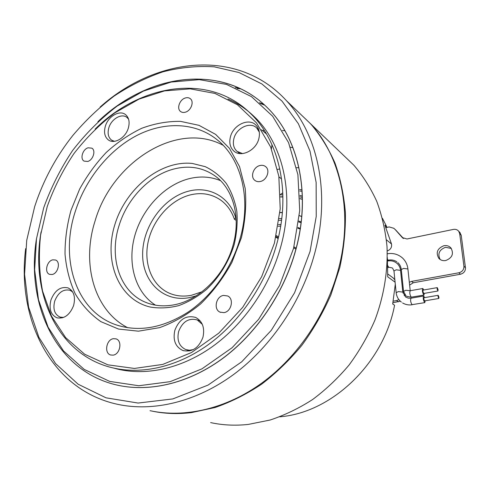 <?xml version="1.0" encoding="UTF-8"?>
<svg xmlns="http://www.w3.org/2000/svg" width="490" height="490" viewBox="0 0 490 490"><rect width="100%" height="100%" fill="white"/><g stroke="black" fill="none" stroke-linecap="round" stroke-linejoin="round"><path stroke-width="0.73" d="M113.374 338.688C106.244 339.552 103.947 353.37 110.709 354.999L113.117 355.14C120.228 354.362 122.604 340.599 115.977 338.86L113.374 338.688M223.483 295.409C215.992 296.462 213.285 309.404 220.035 312.142L223.985 312.626C231.427 311.665 234.263 298.851 227.709 295.978L223.483 295.409M185.269 98.006C179.695 99.562 176.492 108.449 180.455 111.401C181.821 112.492 183.493 112.743 185.477 112.155C191.026 110.66 194.297 101.816 190.432 98.809C189.036 97.651 187.315 97.381 185.269 98.006M88.102 147.79C82.7 149.193 79.772 158.827 84.072 161.118L87.716 161.461C93.1 160.12 96.083 150.497 91.863 148.164L88.102 147.79M52.779 259.829C46.807 260.925 44.167 272.562 49.521 274.333L52.167 274.498C58.132 273.469 60.834 261.85 55.566 260.019L52.779 259.829M259.81 165.559C253.41 166.992 250.059 176.841 254.8 180.338C256.405 181.606 258.322 181.968 260.551 181.435C266.903 180.081 270.358 170.336 265.776 166.753C264.128 165.375 262.138 164.977 259.81 165.559M259.314 132.147L256.693 127.951C250.366 121.361 236.596 127.786 233.963 138.339C232.579 143.784 233.577 148.103 236.958 151.294L242.507 153.584M128.576 119.156L126.879 117.367C121.563 113.019 111.322 119.015 108.841 127.786C107.316 133.353 108.253 137.482 111.634 140.177L114.482 141.322M72.698 291.991L70.07 290.294C63.339 288.843 58.218 292.444 54.709 301.099C52.767 309.074 54.537 314.402 60.013 317.085L63.602 317.434M202.315 324.349L197.243 319.939C188.754 317.722 182.55 321.575 178.623 331.51C176.743 340.293 179.144 346.326 185.82 349.609L189.507 350.24L193.342 349.597M299.929 195.443L302.318 196.141M302.348 197.458L299.966 196.857M282.883 194.873L280.494 194.904M301.068 222.662L298.71 221.964M281.554 220.218L279.061 220.414M301.16 221.903L298.814 221.082M281.756 218.571L279.288 218.656M424.738 297.608L423.648 296.015C422.888 297.834 423.219 300.009 424.628 302.532L425.338 300.762M438.954 297.259L438.189 295.299L438.017 296.524L438.789 298.483L438.954 297.259M438.189 295.299L423.966 297.736L423.777 298.955L424.56 300.891L438.789 298.483M423.85 289.976L422.797 288.506C422.049 290.3 422.38 292.463 423.783 294.986L424.499 293.345M438.097 289.719L437.27 287.618L437.092 288.904L437.919 291.011L438.097 289.719M437.27 287.618L423.103 290.105L422.901 291.391L423.74 293.473L437.919 291.011M172.756 169.313C148.678 175.959 126.904 199.216 118.923 226.013C108.909 257.44 119.701 291.777 145.481 302.257C154.203 305.895 163.691 306.758 173.95 304.847C199.504 300.321 225.063 274.927 233.069 245.159C241.056 217.468 233.289 189.287 215.594 176.333C202.976 167.311 188.699 164.971 172.756 169.313M114.819 224.739C125.746 188.466 160.475 160.065 192.343 163.452L205.255 166.667C213.309 170.52 220.292 176.082 226.215 183.334C231.347 191.455 234.882 200.741 236.817 211.184C237.73 222.074 236.842 233.24 234.159 244.688C228.891 261.697 219.244 277.34 206.639 289.345C197.807 296.603 188.485 302.03 178.679 305.631C168.842 308.088 159.354 308.553 150.222 307.034C118.427 299.635 103.488 260.907 114.819 224.739M34.661 206.651L26.711 240.406L24.573 274.314L28.585 307.083L38.912 337.322L55.529 363.549L78.124 384.215L106.018 397.825L138.094 403.05L172.786 398.934L208.079 385.079L241.686 361.841L271.233 330.401L294.576 292.763L310.054 251.511L316.24 216.39L316.142 182.433L310.005 151.134L298.379 123.731L282.044 101.148L261.923 83.986L239.004 72.532L214.253 66.83C197.164 65.77 180.032 67.436 162.864 71.846C145.91 77.677 129.648 85.768 114.072 96.114C99.06 107.573 85.291 120.724 72.759 135.552C57.385 154.963 45.466 176.369 37.001 199.773L34.661 206.651M100.162 107.016C155.318 57.55 237.546 47.199 286.43 100.677C317.759 134.046 330.86 193.213 314.776 253.024C302.085 300.854 271.76 346.118 234.042 374.182C196.196 402.1 153.094 412.041 117.398 404.281C50.697 389.777 16.66 318.892 25.652 248.626M299.506 113.19L310.048 123.278C340.513 155.667 353.486 212.096 338.59 268.624C326.836 313.839 298.22 356.395 262.254 382.745C226.172 408.948 184.724 418.209 150.026 410.687M70.995 210.345L79.601 189.177C86.999 175.696 95.862 163.47 106.189 152.5C117.196 142.461 129.035 134.395 141.702 128.3C154.632 123.505 167.568 121.189 180.51 121.367L199.007 125.336L215.643 134.395L229.449 148.335L239.543 166.631L245.184 188.436C246.599 204.367 245.331 220.806 241.386 237.76L231.929 262.364C223.336 278.032 212.887 291.899 200.575 303.971C187.517 314.635 173.834 322.536 159.52 327.663L138.431 331.179L118.562 329.06L100.916 321.673C90.485 314.366 81.916 305.062 75.209 293.755C69.69 281.585 66.297 268.373 65.023 254.132C64.974 239.592 66.965 224.996 70.995 210.345M240.186 238.293C251.437 198.989 241.411 159.605 218.056 140.501C195.847 121.998 164.101 121.22 136.294 135.767C108.462 150.504 85.45 179.389 75.215 211.662C59.768 258.493 75.57 310.66 115.53 324.649C138.468 332.392 162.68 328.196 188.166 312.069C212.158 295.813 231.819 268.067 240.186 238.293M43.702 207.791L36.481 238.783L34.649 269.837L38.49 299.757L48.124 327.234L63.48 350.913L84.219 369.411L109.674 381.398L138.793 385.746L170.14 381.661L201.911 368.872L232.082 347.741L258.585 319.364L279.563 285.499L293.553 248.412L299.727 210.633L297.902 174.636L288.549 142.602L272.636 116.228L251.474 96.64L226.527 84.409L199.289 79.637L171.157 82.051L143.405 91.109L117.122 106.097C100.609 118.703 85.781 133.488 72.63 150.467C60.644 168.401 51.003 187.511 43.702 207.791M97.865 121.74C147.349 73.874 222.901 61.887 268.385 108.737C298.392 138.67 311.07 193.679 295.905 249.165C284.133 292.891 256.105 334.119 221.431 359.311C186.641 384.374 147.178 392.686 114.825 384.546C55.064 369.601 25.768 303.188 36.554 238.281M47.23 206.523L40.603 235.078C38.532 254.328 39.182 272.991 42.557 291.06L51.481 316.13L65.629 337.604L84.647 354.227L107.892 364.836L134.383 368.443L162.803 364.407L191.529 352.518L218.767 333.169L242.703 307.359L261.685 276.654L274.443 243.077L280.213 208.844L278.828 176.167L270.645 146.982L256.49 122.843L237.491 104.799L214.951 93.425L190.206 88.855L164.53 90.895L139.093 99.084L114.93 112.786C99.721 124.362 86.05 137.972 73.917 153.627C62.849 170.177 53.955 187.811 47.23 206.523M95.146 129.09C140.005 84.39 208.569 72.342 250.366 113.319C279.049 140.434 291.213 191.933 276.801 243.83C265.752 284.261 239.61 322.285 207.454 345.26C175.193 368.113 138.744 375.242 109.16 366.943C55.94 352.163 30.306 291.329 41.105 231.831M127.774 327.755C93.841 310.391 81.42 263.387 95.023 221.131C111.714 162.453 176.81 120.326 223.128 145.267M174.838 330.327C179.23 319.229 186.163 314.929 195.632 317.428C202.505 321.207 204.943 327.804 202.964 337.224C198.781 348.029 192.086 352.469 182.874 350.534C175.408 346.883 172.731 340.152 174.838 330.327M271.356 149.272L271.999 144.728M258.769 138.958C260.214 133.17 259.247 128.521 255.847 125.011C248.81 117.637 233.436 124.828 230.496 136.6C228.94 142.688 230.055 147.508 233.846 151.061C240.909 157.768 255.884 150.644 258.769 138.958M105.356 126.187C108.131 116.406 119.554 109.705 125.471 114.562C128.999 117.557 129.948 122.065 128.325 128.098C125.593 137.843 114.36 144.489 108.468 140.005C104.689 137.01 103.653 132.404 105.356 126.187M73.616 305.503C75.699 296.818 73.849 290.95 68.079 287.906C60.582 286.27 54.868 290.288 50.948 299.947C48.773 308.853 50.74 314.801 56.846 317.783C64.215 319.113 69.807 315.015 73.616 305.503M114.342 368.26C143.809 376.522 180.05 369.478 212.09 346.853C244.026 324.104 269.941 286.436 280.862 246.348C295.103 194.891 282.944 143.754 254.371 116.755C246.458 109.129 237.675 103.206 228.009 98.992M119.744 104.29C167.262 71.209 229.492 68.686 268.465 108.805C298.465 138.737 311.144 193.734 295.985 249.214C284.212 292.934 256.19 334.149 221.517 359.341C186.739 384.399 147.276 392.711 114.93 384.57M210.633 422.601C222.693 425.222 235.249 425.828 248.308 424.42L270.137 420.022C284.727 415.177 298.875 408.354 312.589 399.54C325.862 389.66 338.02 378.151 349.07 365.019C359.311 351.11 367.904 336.201 374.85 320.295C383.964 296.015 388.062 270.713 386.996 246.39C385.385 230.453 381.961 215.416 376.73 201.292C370.556 187.86 362.949 175.855 353.909 165.265L344.011 155.789M284.904 130.732L282.442 130.499M264.282 130.407L262.42 130.554M152.874 411.275C165.191 413.768 178.072 414.209 191.51 412.598L215.147 407.502C231.017 401.971 246.488 394.217 261.556 384.234C276.17 373.055 289.627 360.052 301.926 345.242C313.355 329.562 323.002 312.804 330.873 294.956L339.803 267.54C343.821 248.938 345.689 230.625 345.401 212.587C343.9 194.971 340.428 178.446 334.97 163.005C328.49 148.378 320.448 135.393 310.844 124.044L300.321 113.968M240.884 88.862L237.129 88.525M220.5 180.626C210.235 176.455 199.375 175.91 187.921 178.997C163.446 185.765 141.781 209.469 134.53 236.658C127.278 263.816 135.32 292.383 155.477 305.16M264.692 105.136L260.368 103.519M259.443 102.722L263.859 104.37M300.272 228.432L297.951 227.507M280.935 224.506L278.449 224.561M300.18 229.038L297.834 228.242M280.684 226.08L278.167 226.257M196.153 295.838L189.746 297.583C163.531 302.802 142.247 281.585 142.639 253.992C142.67 226.454 163.262 197.838 188.111 191.29C208.385 185.575 229.13 196.239 235.696 217.627L234.422 219.269C231.562 210.988 226.931 204.557 220.537 199.975C211.417 193.801 201.157 192.154 189.771 195.032C170.324 200.171 153.101 219.587 148.256 241.362C143.368 263.118 151.606 285.088 168.768 292.953C175.683 296.064 183.217 296.848 191.382 295.299L201.923 291.813M385.93 227.55L386.788 226.876L382.457 218.338M298.894 167.703L296.572 167.678M279.839 169.001L277.585 169.381M279.747 416.825L281.04 416.69C332.306 412.066 383.768 363.121 394.579 305.227L392.692 303.99L395.295 284.169M299.727 190.996L302.097 191.29M302.012 189.906L299.635 189.557M292.947 147.71L290.447 147.202M272.305 145.42L271.987 145.414M395.099 282.185L387.731 276.844L387.333 257.618M386.426 239.794L391.528 244.032L384.92 225.247L386.788 226.876M440.155 259.504C437.411 253.851 439.193 249.778 445.508 247.291L451.321 248.454M445.71 260.533C442.991 260.968 440.731 260.276 438.911 258.469C435.592 252.718 437.252 248.467 443.891 245.704C446.745 245.233 449.097 245.986 450.947 247.977C454.003 253.728 452.258 257.911 445.71 260.533M391.528 244.032C391.976 247.389 390.548 249.698 387.229 250.96M393.17 277.946L394.86 279.827M393.243 301.142L396.582 300.566L398.885 299.617M403.613 291.85L402.982 293.106M409.328 282.283L411.533 281.389L413.321 282.755L409.622 285.07M459.718 232.34L461.219 235.267L465.457 267.705C465.543 271.099 463.871 273.273 460.441 274.235L458.879 272.783L411.533 281.389M458.879 272.783C462.321 271.815 464.005 269.623 463.92 266.211L459.681 233.608L458.683 231.219C457.329 229.645 455.553 229.05 453.348 229.424L406.976 238.979L402.302 237.583L403.037 238.226M395.05 229.394L402.302 237.583M393.758 228.273L389.183 226.931L385.961 227.623M400.275 301.172L392.937 302.771M395.589 229.89L403.509 238.52M460.441 274.235L413.321 282.755M404.746 294.539L404.195 295.642M302.379 199.308L300.003 198.72M282.926 196.925L280.537 196.992M302.379 199.203L299.996 198.609M282.92 196.772L280.531 196.833M236.051 217.548L235.696 217.627M236.192 220.359L234.422 219.269M235.218 87.673L239.01 87.98M279.943 212.482L282.375 212.513M299.365 215.606L301.718 216.476M279.925 212.629L282.363 212.654M299.359 215.686L301.711 216.537M282.81 192.846L280.482 194.401M387.829 265.77L388.686 267.221L392.221 267.914M400.551 270.358L396.171 269.806L393.972 270.982L396.147 292.61M402.798 292.077L398.382 291.581L396.153 292.683C396.606 296.542 398.339 299.684 401.353 302.097M387.749 260.986C391.283 260.368 394.389 261.188 397.065 263.442C399.056 265.262 400.22 267.54 400.544 270.278L402.792 292.003L405.628 297.032L408.36 298.183L411.043 298.19C410.24 300.003 410.553 302.159 411.998 304.664L424.879 302.618M387.547 260.294L388.307 260.153L387.48 259.388M407.907 268.961L403.527 268.41L401.292 269.61L403.54 291.305M387.039 253.832C392.955 252.779 398.113 254.169 402.517 258.016C405.585 260.931 407.38 264.551 407.901 268.875L410.222 290.729L405.812 290.264L403.546 291.379L406.002 295.868M422.797 288.506L410.24 290.723C409.444 292.518 409.763 294.661 411.196 297.167L424.04 295.078M398.45 301.822L396.582 300.566M461.219 235.267L459.681 233.608M463.92 266.211L465.457 267.705M275.931 237.215L278.142 238.612M396.869 261.832C394.383 260.135 391.528 259.578 388.307 260.153M220.549 312.357L220.035 312.142M180.828 111.683L180.455 111.401M255.364 180.749L254.8 180.338M256.693 127.951L258.751 129.679M126.879 117.367L128.276 118.311M60.411 317.208L62.432 317.832M186.531 349.836L189.826 350.895M261.482 129.764L266.474 133.978M353.909 165.265L310.844 124.044M148.36 303.353L145.481 302.257M171.028 293.884L168.768 292.953M438.911 258.469L439.646 259.137M393.629 228.138L395.461 229.761M402.878 238.109L402.437 237.724M458.683 231.219L460.226 232.891M393.642 278.289L387.841 274.033M276.084 236.566L278.296 237.969M293.724 247.775L295.905 249.165M296.156 248.216L293.976 246.825M278.528 236.97L276.317 235.561M119.321 325.887L115.53 324.649M254.371 116.755L250.366 113.319M56.846 317.783L57.293 317.918M108.468 140.005L109.056 140.367M233.846 151.061L234.833 151.808M182.874 350.534L183.664 350.785M310.048 123.278L286.43 100.677M406.602 296.297L411.465 297.252M397.856 262.622C399.816 264.429 400.961 266.756 401.292 269.61M411.043 298.19L423.648 296.015M402.59 302.949C405.549 304.688 408.77 305.288 412.255 304.743M392.619 268.22L393.96 270.903M389.011 267.326L387.878 267.528M197.243 319.939L200.41 321.158M70.07 290.294L72.036 290.993M112.161 140.501L113.6 141.396M237.846 151.961L240.002 153.597M281.585 178.954L278.939 176.915"/></g></svg>
